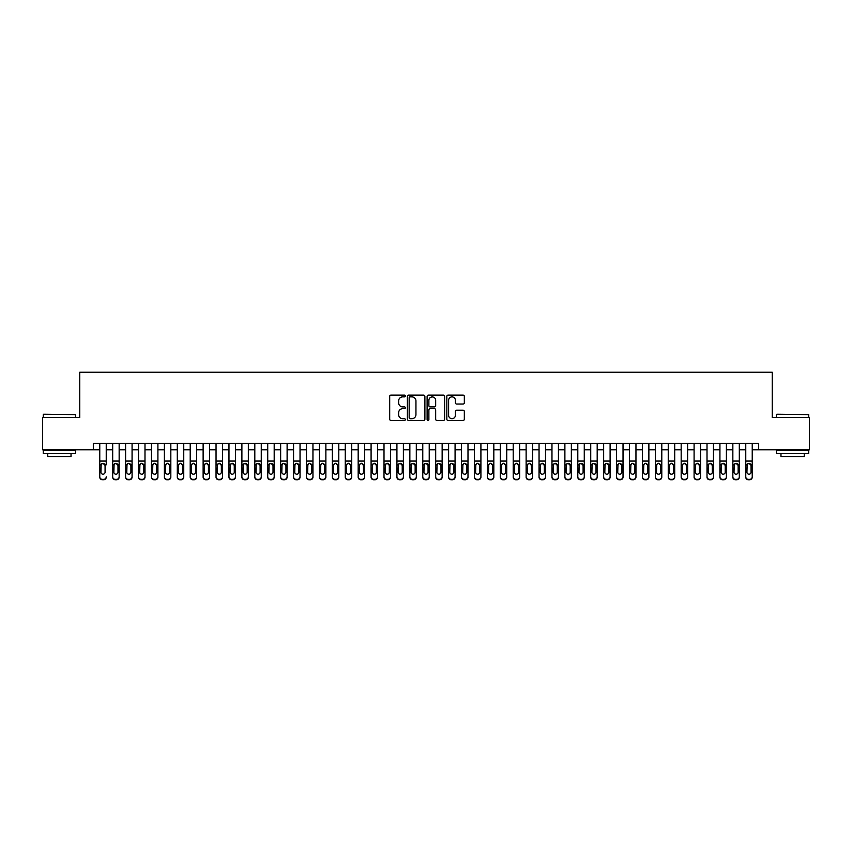 <?xml version="1.0" encoding="UTF-8"?>
<svg xmlns="http://www.w3.org/2000/svg" width="852" height="852" viewBox="0 0 852 852"><rect width="100%" height="100%" fill="white"/><g stroke="black" fill="none" stroke-linecap="round" stroke-linejoin="round"><path stroke-width="1.28" d="M405.328 395.988A0.884 0.884 0 0 0 404.444 395.104L390.962 395.104A1.267 1.267 0 0 0 389.694 396.372L389.694 419.195A1.267 1.267 0 0 0 390.962 420.462L404.444 420.462A0.884 0.884 0 0 0 405.328 419.578A0.884 0.884 0 0 0 404.444 418.694L402.698 418.694A4.058 4.058 0 0 1 398.64 414.626L398.64 412.73A4.058 4.058 0 0 1 402.698 408.672L404.444 408.672A0.884 0.884 0 0 0 405.328 407.778A0.884 0.884 0 0 0 404.444 406.894L402.698 406.894A4.058 4.058 0 0 1 398.64 402.836L398.64 400.93A4.058 4.058 0 0 1 402.698 396.872L404.444 396.872A0.884 0.884 0 0 0 405.328 395.988M463.062 404.04A1.267 1.267 0 0 0 464.329 402.772L464.329 396.372A1.267 1.267 0 0 0 463.062 395.104L448.099 395.104A1.267 1.267 0 0 0 446.831 396.372L446.831 419.195A1.267 1.267 0 0 0 448.099 420.462L463.062 420.462A1.267 1.267 0 0 0 464.329 419.195L464.329 411.463A1.267 1.267 0 0 0 463.062 410.195L456.661 410.195A1.267 1.267 0 0 0 455.394 411.463L455.394 415.297A3.397 3.397 0 0 1 451.997 418.694A3.397 3.397 0 0 1 448.61 415.297L448.61 400.27A3.397 3.397 0 0 1 451.997 396.872A3.397 3.397 0 0 1 455.394 400.27L455.394 402.772A1.267 1.267 0 0 0 456.661 404.04L463.062 404.04M93.315 449.771L42.6 449.771L42.6 417.469L79.747 417.469L79.747 372.249L772.253 372.249L772.253 417.469L809.4 417.469L809.4 449.771L758.685 449.771L758.685 443.317L93.315 443.317L93.315 449.771L99.769 449.771M424.892 396.372A1.267 1.267 0 0 0 423.625 395.104L408.662 395.104A1.267 1.267 0 0 0 407.394 396.372L407.394 419.195A1.267 1.267 0 0 0 408.662 420.462L423.625 420.462A1.267 1.267 0 0 0 424.892 419.195L424.892 396.372M428.375 395.104L443.338 395.104A1.267 1.267 0 0 1 444.606 396.372L444.606 419.195A1.267 1.267 0 0 1 443.338 420.462L436.938 420.462A1.267 1.267 0 0 1 435.67 419.195L435.67 409.94A1.267 1.267 0 0 0 434.403 408.672L430.153 408.672A1.267 1.267 0 0 0 428.886 409.94L428.886 419.578A0.884 0.884 0 0 1 428.002 420.462A0.884 0.884 0 0 1 427.108 419.578L427.108 396.372A1.267 1.267 0 0 1 428.375 395.104M106.234 449.771L112.688 449.771M119.152 449.771L125.606 449.771M132.071 449.771L138.535 449.771M144.989 449.771L151.454 449.771M157.908 449.771L164.372 449.771M170.826 449.771L177.291 449.771M183.755 449.771L190.209 449.771M196.674 449.771L203.127 449.771M209.592 449.771L216.046 449.771M222.51 449.771L228.975 449.771M235.429 449.771L241.893 449.771M248.347 449.771L254.812 449.771M261.266 449.771L267.73 449.771M274.195 449.771L280.649 449.771M287.113 449.771L293.567 449.771M300.032 449.771L306.486 449.771M312.95 449.771L319.415 449.771M325.869 449.771L332.333 449.771M338.787 449.771L345.252 449.771M351.706 449.771L358.17 449.771M364.635 449.771L371.089 449.771M377.553 449.771L384.007 449.771M390.472 449.771L396.925 449.771M403.39 449.771L409.855 449.771M416.308 449.771L422.773 449.771M429.227 449.771L435.692 449.771M442.145 449.771L448.61 449.771M455.075 449.771L461.528 449.771M467.993 449.771L474.447 449.771M480.911 449.771L487.365 449.771M493.83 449.771L500.294 449.771M506.748 449.771L513.213 449.771M519.667 449.771L526.131 449.771M532.585 449.771L539.05 449.771M545.514 449.771L551.968 449.771M558.433 449.771L564.887 449.771M571.351 449.771L577.805 449.771M584.27 449.771L590.734 449.771M597.188 449.771L603.653 449.771M610.107 449.771L616.571 449.771M623.025 449.771L629.49 449.771M635.954 449.771L642.408 449.771M648.873 449.771L655.326 449.771M661.791 449.771L668.245 449.771M674.709 449.771L681.174 449.771M687.628 449.771L694.092 449.771M700.546 449.771L707.011 449.771M713.465 449.771L719.929 449.771M726.394 449.771L732.848 449.771M739.312 449.771L745.766 449.771M752.231 449.771L758.685 449.771M410.057 396.872A0.884 0.884 0 0 0 409.162 397.767L409.162 417.799A0.884 0.884 0 0 0 410.057 418.694L411.889 418.694A4.058 4.058 0 0 0 415.946 414.626L415.946 400.93A4.058 4.058 0 0 0 411.889 396.872L410.057 396.872M435.67 400.333A3.397 3.397 0 0 0 432.273 396.936A3.397 3.397 0 0 0 428.886 400.333L428.886 405.627A1.267 1.267 0 0 0 430.153 406.894L434.403 406.894A1.267 1.267 0 0 0 435.67 405.627L435.67 400.333M99.769 443.317L99.769 476.779A2.588 2.567 -0 0 0 102.357 479.346L103.646 479.346A2.588 2.567 -0 0 0 106.234 476.779L106.234 477.184A2.588 2.567 180 0 1 103.646 479.751L103.646 479.346M106.234 464.809L106.234 443.317M105.073 472.168L105.073 465.362L105.073 472.168A2.066 2.055 180 0 1 102.996 474.213A2.066 2.055 180 0 0 105.073 472.168M100.93 472.572L100.93 472.168A2.066 2.055 180 0 0 102.996 474.213M101.921 463.584L100.93 465.203M104.082 463.584L102.996 463.286L105.073 465.362M102.357 479.346L103.646 479.751M102.357 479.751A2.588 2.567 180 0 1 99.769 477.184L99.769 476.779M99.769 464.404L101.164 464.404L100.93 472.168M101.164 464.404L102.996 463.286M43.633 414.242L75.551 414.626L43.633 414.242M59.395 453.647L43.25 453.647L43.25 450.42L75.551 450.42L75.551 453.647L59.395 453.647M71.025 453.647L71.025 456.619L47.765 456.619L47.765 453.647M776.843 414.242L808.75 414.626L776.843 414.242M792.605 453.647L776.449 453.647L776.449 450.42L808.75 450.42L808.75 453.647L792.605 453.647M804.235 453.647L804.235 456.619L780.975 456.619L780.975 453.647M112.688 464.809L112.688 476.779A2.588 2.567 0 0 0 115.276 479.346L116.564 479.346A2.588 2.567 0 0 0 119.152 476.779L119.152 477.184A2.588 2.567 180 0 1 116.564 479.751L116.564 479.346M117.991 472.168L117.991 465.362L117.991 472.168A2.066 2.055 180 0 1 115.925 474.213A2.066 2.055 180 0 0 117.991 472.168M113.849 472.572L113.849 472.168A2.066 2.055 180 0 0 115.925 474.213M114.839 463.584L113.849 465.203M117.001 463.584L115.925 463.286L117.991 465.362M125.606 464.809L125.606 476.779A2.588 2.567 0 0 0 128.194 479.346L129.483 479.346A2.588 2.567 0 0 0 132.071 476.779L132.071 477.184A2.588 2.567 180 0 1 129.483 479.751L129.483 479.346M130.91 472.168L130.91 465.362L130.91 472.168A2.066 2.055 180 0 1 128.844 474.213A2.066 2.055 180 0 0 130.91 472.168M126.778 472.572L126.778 472.168A2.066 2.055 180 0 0 128.844 474.213M127.757 463.584L126.778 465.203M129.919 463.584L128.844 463.286L130.91 465.362M138.535 464.809L138.535 476.779A2.588 2.567 0 0 0 141.112 479.346L142.412 479.346A2.588 2.567 0 0 0 144.989 476.779L144.989 477.184A2.588 2.567 180 0 1 142.412 479.751L142.412 479.346M143.828 472.168L143.828 465.362L143.828 472.168A2.066 2.055 180 0 1 141.762 474.213A2.066 2.055 180 0 0 143.828 472.168M139.696 472.572L139.696 472.168A2.066 2.055 180 0 0 141.762 474.213M140.686 463.584L139.696 465.203M142.838 463.584L141.762 463.286L143.828 465.362M151.454 464.809L151.454 476.779A2.588 2.567 0 0 0 154.031 479.346L155.33 479.346A2.588 2.567 0 0 0 157.908 476.779L157.908 477.184A2.588 2.567 180 0 1 155.33 479.751L155.33 479.346M156.747 472.168L156.747 465.362L156.747 472.168A2.066 2.055 180 0 1 154.681 474.213A2.066 2.055 180 0 0 156.747 472.168M152.614 472.572L152.614 472.168A2.066 2.055 180 0 0 154.681 474.213M153.605 463.584L152.614 465.203M155.756 463.584L154.681 463.286L156.747 465.362M119.152 443.317L119.152 477.184M112.688 443.317L112.688 477.184A2.588 2.567 180 0 0 115.276 479.751L116.564 479.751M112.688 464.404L114.083 464.404L113.849 472.168M114.083 464.404L115.925 463.286M132.071 443.317L132.071 477.184M125.606 443.317L125.606 477.184A2.588 2.567 180 0 0 128.194 479.751L129.483 479.751M125.606 464.404L127.001 464.404L126.778 472.168M127.001 464.404L128.844 463.286M144.989 443.317L144.989 477.184M138.535 443.317L138.535 477.184A2.588 2.567 180 0 0 141.112 479.751L142.412 479.751M138.535 464.404L139.92 464.404L139.696 472.168M139.92 464.404L141.762 463.286M157.908 443.317L157.908 477.184M151.454 443.317L151.454 477.184A2.588 2.567 180 0 0 154.031 479.751L155.33 479.751M151.454 464.404L152.838 464.404L152.614 472.168M152.838 464.404L154.681 463.286M164.372 464.809L164.372 476.779A2.588 2.567 0 0 0 166.949 479.346L168.249 479.346A2.588 2.567 0 0 0 170.826 476.779L170.826 477.184A2.588 2.567 180 0 1 168.249 479.751L168.249 479.346M169.665 472.168L169.665 465.362L169.665 472.168A2.066 2.055 180 0 1 167.599 474.213A2.066 2.055 180 0 0 169.665 472.168M165.533 472.572L165.533 472.168A2.066 2.055 180 0 0 167.599 474.213M166.523 463.584L165.533 465.203M168.675 463.584L167.599 463.286L169.665 465.362M170.826 443.317L170.826 477.184M164.372 443.317L164.372 477.184A2.588 2.567 180 0 0 166.949 479.751L168.249 479.751M164.372 464.404L165.767 464.404L165.533 472.168M165.767 464.404L167.599 463.286M177.291 464.809L177.291 476.779A2.588 2.567 0 0 0 179.879 479.346L181.167 479.346A2.588 2.567 0 0 0 183.755 476.779L183.755 477.184A2.588 2.567 180 0 1 181.167 479.751L181.167 479.346M182.584 472.168L182.584 465.362L182.584 472.168A2.066 2.055 180 0 1 180.517 474.213A2.066 2.055 180 0 0 182.584 472.168M178.451 472.572L178.451 472.168A2.066 2.055 180 0 0 180.517 474.213M179.442 463.584L178.451 465.203M181.604 463.584L180.517 463.286L182.584 465.362M183.755 443.317L183.755 477.184M177.291 443.317L177.291 477.184A2.588 2.567 180 0 0 179.879 479.751L181.167 479.751M177.291 464.404L178.686 464.404L178.451 472.168M178.686 464.404L180.517 463.286M190.209 464.809L190.209 476.779A2.588 2.567 0 0 0 192.797 479.346L194.086 479.346A2.588 2.567 0 0 0 196.674 476.779L196.674 477.184A2.588 2.567 180 0 1 194.086 479.751L194.086 479.346M195.513 472.168L195.513 465.362L195.513 472.168A2.066 2.055 180 0 1 193.436 474.213A2.066 2.055 180 0 0 195.513 472.168M191.37 472.572L191.37 472.168A2.066 2.055 180 0 0 193.436 474.213M192.36 463.584L191.37 465.203M194.522 463.584L193.436 463.286L195.513 465.362M196.674 443.317L196.674 477.184M190.209 443.317L190.209 477.184A2.588 2.567 180 0 0 192.797 479.751L194.086 479.751M190.209 464.404L191.604 464.404L191.37 472.168M191.604 464.404L193.436 463.286M203.127 464.809L203.127 476.779A2.588 2.567 0 0 0 205.715 479.346L207.004 479.346A2.588 2.567 0 0 0 209.592 476.779L209.592 477.184A2.588 2.567 180 0 1 207.004 479.751L207.004 479.346M208.431 472.168L208.431 465.362L208.431 472.168A2.066 2.055 180 0 1 206.365 474.213A2.066 2.055 180 0 0 208.431 472.168M204.288 472.572L204.288 472.168A2.066 2.055 180 0 0 206.365 474.213M205.279 463.584L204.288 465.203M207.441 463.584L206.365 463.286L208.431 465.362M209.592 443.317L209.592 477.184M203.127 443.317L203.127 477.184A2.588 2.567 180 0 0 205.715 479.751L207.004 479.751M203.127 464.404L204.523 464.404L204.288 472.168M204.523 464.404L206.365 463.286M216.046 464.809L216.046 476.779A2.588 2.567 0 0 0 218.634 479.346L219.922 479.346A2.588 2.567 0 0 0 222.51 476.779L222.51 477.184A2.588 2.567 180 0 1 219.922 479.751L219.922 479.346M221.35 472.168L221.35 465.362L221.35 472.168A2.066 2.055 180 0 1 219.284 474.213A2.066 2.055 180 0 0 221.35 472.168M217.217 472.572L217.217 472.168A2.066 2.055 180 0 0 219.284 474.213M218.197 463.584L217.217 465.203M220.359 463.584L219.284 463.286L221.35 465.362M222.51 443.317L222.51 477.184M216.046 443.317L216.046 477.184A2.588 2.567 180 0 0 218.634 479.751L219.922 479.751M216.046 464.404L217.441 464.404L217.217 472.168M217.441 464.404L219.284 463.286M228.975 464.809L228.975 476.779A2.588 2.567 0 0 0 231.552 479.346L232.852 479.346A2.588 2.567 0 0 0 235.429 476.779L235.429 477.184A2.588 2.567 180 0 1 232.852 479.751L232.852 479.346M234.268 472.168L234.268 465.362L234.268 472.168A2.066 2.055 180 0 1 232.202 474.213A2.066 2.055 180 0 0 234.268 472.168M230.136 472.572L230.136 472.168A2.066 2.055 180 0 0 232.202 474.213M231.126 463.584L230.136 465.203M233.278 463.584L232.202 463.286L234.268 465.362M235.429 443.317L235.429 477.184M228.975 443.317L228.975 477.184A2.588 2.567 180 0 0 231.552 479.751L232.852 479.751M228.975 464.404L230.359 464.404L230.136 472.168M230.359 464.404L232.202 463.286M241.893 464.809L241.893 476.779A2.588 2.567 0 0 0 244.471 479.346L245.77 479.346A2.588 2.567 0 0 0 248.347 476.779L248.347 477.184A2.588 2.567 180 0 1 245.77 479.751L245.77 479.346M247.186 472.168L247.186 465.362L247.186 472.168A2.066 2.055 180 0 1 245.12 474.213A2.066 2.055 180 0 0 247.186 472.168M243.054 472.572L243.054 472.168A2.066 2.055 180 0 0 245.12 474.213M244.045 463.584L243.054 465.203M246.196 463.584L245.12 463.286L247.186 465.362M248.347 443.317L248.347 477.184M241.893 443.317L241.893 477.184A2.588 2.567 180 0 0 244.471 479.751L245.77 479.751M241.893 464.404L243.278 464.404L243.054 472.168M243.278 464.404L245.12 463.286M254.812 464.809L254.812 476.779A2.588 2.567 0 0 0 257.389 479.346L258.688 479.346A2.588 2.567 0 0 0 261.266 476.779L261.266 477.184A2.588 2.567 180 0 1 258.688 479.751L258.688 479.346M260.105 472.168L260.105 465.362L260.105 472.168A2.066 2.055 180 0 1 258.039 474.213A2.066 2.055 180 0 0 260.105 472.168M255.973 472.572L255.973 472.168A2.066 2.055 180 0 0 258.039 474.213M256.963 463.584L255.973 465.203M259.115 463.584L258.039 463.286L260.105 465.362M261.266 443.317L261.266 477.184M254.812 443.317L254.812 477.184A2.588 2.567 180 0 0 257.389 479.751L258.688 479.751M254.812 464.404L256.207 464.404L255.973 472.168M256.207 464.404L258.039 463.286M267.73 464.809L267.73 476.779A2.588 2.567 0 0 0 270.318 479.346L271.607 479.346A2.588 2.567 0 0 0 274.195 476.779L274.195 477.184A2.588 2.567 180 0 1 271.607 479.751L271.607 479.346M273.023 472.168L273.023 465.362L273.023 472.168A2.066 2.055 180 0 1 270.957 474.213A2.066 2.055 180 0 0 273.023 472.168M268.891 472.572L268.891 472.168A2.066 2.055 180 0 0 270.957 474.213M269.882 463.584L268.891 465.203M272.044 463.584L270.957 463.286L273.023 465.362M274.195 443.317L274.195 477.184M267.73 443.317L267.73 477.184A2.588 2.567 180 0 0 270.318 479.751L271.607 479.751M267.73 464.404L269.125 464.404L268.891 472.168M269.125 464.404L270.957 463.286M280.649 464.809L280.649 476.779A2.588 2.567 0 0 0 283.237 479.346L284.525 479.346A2.588 2.567 0 0 0 287.113 476.779L287.113 477.184A2.588 2.567 180 0 1 284.525 479.751L284.525 479.346M285.952 472.168L285.952 465.362L285.952 472.168A2.066 2.055 180 0 1 283.876 474.213A2.066 2.055 180 0 0 285.952 472.168M281.81 472.572L281.81 472.168A2.066 2.055 180 0 0 283.876 474.213M282.8 463.584L281.81 465.203M284.962 463.584L283.876 463.286L285.952 465.362M287.113 443.317L287.113 477.184M280.649 443.317L280.649 477.184A2.588 2.567 180 0 0 283.237 479.751L284.525 479.751M280.649 464.404L282.044 464.404L281.81 472.168M282.044 464.404L283.876 463.286M293.567 464.809L293.567 476.779A2.588 2.567 0 0 0 296.155 479.346L297.444 479.346A2.588 2.567 0 0 0 300.032 476.779L300.032 477.184A2.588 2.567 180 0 1 297.444 479.751L297.444 479.346M298.871 472.168L298.871 465.362L298.871 472.168A2.066 2.055 180 0 1 296.805 474.213A2.066 2.055 180 0 0 298.871 472.168M294.728 472.572L294.728 472.168A2.066 2.055 180 0 0 296.805 474.213M295.719 463.584L294.728 465.203M297.88 463.584L296.805 463.286L298.871 465.362M300.032 443.317L300.032 477.184M293.567 443.317L293.567 477.184A2.588 2.567 180 0 0 296.155 479.751L297.444 479.751M293.567 464.404L294.962 464.404L294.728 472.168M294.962 464.404L296.805 463.286M306.486 464.809L306.486 476.779A2.588 2.567 0 0 0 309.074 479.346L310.362 479.346A2.588 2.567 0 0 0 312.95 476.779L312.95 477.184A2.588 2.567 180 0 1 310.362 479.751L310.362 479.346M311.789 472.168L311.789 465.362L311.789 472.168A2.066 2.055 180 0 1 309.723 474.213A2.066 2.055 180 0 0 311.789 472.168M307.657 472.572L307.657 472.168A2.066 2.055 180 0 0 309.723 474.213M308.637 463.584L307.657 465.203M310.799 463.584L309.723 463.286L311.789 465.362M312.95 443.317L312.95 477.184M306.486 443.317L306.486 477.184A2.588 2.567 180 0 0 309.074 479.751L310.362 479.751M306.486 464.404L307.881 464.404L307.657 472.168M307.881 464.404L309.723 463.286M319.415 464.809L319.415 476.779A2.588 2.567 0 0 0 321.992 479.346L323.291 479.346A2.588 2.567 0 0 0 325.869 476.779L325.869 477.184A2.588 2.567 180 0 1 323.291 479.751L323.291 479.346M324.708 472.168L324.708 465.362L324.708 472.168A2.066 2.055 180 0 1 322.642 474.213A2.066 2.055 180 0 0 324.708 472.168M320.576 472.572L320.576 472.168A2.066 2.055 180 0 0 322.642 474.213M321.566 463.584L320.576 465.203M323.717 463.584L322.642 463.286L324.708 465.362M325.869 443.317L325.869 477.184M319.415 443.317L319.415 477.184A2.588 2.567 180 0 0 321.992 479.751L323.291 479.751M319.415 464.404L320.799 464.404L320.576 472.168M320.799 464.404L322.642 463.286M332.333 464.809L332.333 476.779A2.588 2.567 0 0 0 334.911 479.346L336.21 479.346A2.588 2.567 0 0 0 338.787 476.779L338.787 477.184A2.588 2.567 180 0 1 336.21 479.751L336.21 479.346M337.626 472.168L337.626 465.362L337.626 472.168A2.066 2.055 180 0 1 335.56 474.213A2.066 2.055 180 0 0 337.626 472.168M333.494 472.572L333.494 472.168A2.066 2.055 180 0 0 335.56 474.213M334.485 463.584L333.494 465.203M336.636 463.584L335.56 463.286L337.626 465.362M338.787 443.317L338.787 477.184M332.333 443.317L332.333 477.184A2.588 2.567 180 0 0 334.911 479.751L336.21 479.751M332.333 464.404L333.718 464.404L333.494 472.168M333.718 464.404L335.56 463.286M345.252 464.809L345.252 476.779A2.588 2.567 0 0 0 347.829 479.346L349.128 479.346A2.588 2.567 0 0 0 351.706 476.779L351.706 477.184A2.588 2.567 180 0 1 349.128 479.751L349.128 479.346M350.545 472.168L350.545 465.362L350.545 472.168A2.066 2.055 180 0 1 348.479 474.213A2.066 2.055 180 0 0 350.545 472.168M346.413 472.572L346.413 472.168A2.066 2.055 180 0 0 348.479 474.213M347.403 463.584L346.413 465.203M349.554 463.584L348.479 463.286L350.545 465.362M351.706 443.317L351.706 477.184M345.252 443.317L345.252 477.184A2.588 2.567 180 0 0 347.829 479.751L349.128 479.751M345.252 464.404L346.647 464.404L346.413 472.168M346.647 464.404L348.479 463.286M358.17 464.809L358.17 476.779A2.588 2.567 0 0 0 360.758 479.346L362.047 479.346A2.588 2.567 0 0 0 364.635 476.779L364.635 477.184A2.588 2.567 180 0 1 362.047 479.751L362.047 479.346M363.463 472.168L363.463 465.362L363.463 472.168A2.066 2.055 180 0 1 361.397 474.213A2.066 2.055 180 0 0 363.463 472.168M359.331 472.572L359.331 472.168A2.066 2.055 180 0 0 361.397 474.213M360.321 463.584L359.331 465.203M362.483 463.584L361.397 463.286L363.463 465.362M364.635 443.317L364.635 477.184M358.17 443.317L358.17 477.184A2.588 2.567 180 0 0 360.758 479.751L362.047 479.751M358.17 464.404L359.565 464.404L359.331 472.168M359.565 464.404L361.397 463.286M371.089 464.809L371.089 476.779A2.588 2.567 0 0 0 373.677 479.346L374.965 479.346A2.588 2.567 0 0 0 377.553 476.779L377.553 477.184A2.588 2.567 180 0 1 374.965 479.751L374.965 479.346M376.392 472.168L376.392 465.362L376.392 472.168A2.066 2.055 180 0 1 374.316 474.213A2.066 2.055 180 0 0 376.392 472.168M372.249 472.572L372.249 472.168A2.066 2.055 180 0 0 374.316 474.213M373.24 463.584L372.249 465.203M375.402 463.584L374.316 463.286L376.392 465.362M377.553 443.317L377.553 477.184M371.089 443.317L371.089 477.184A2.588 2.567 180 0 0 373.677 479.751L374.965 479.751M371.089 464.404L372.484 464.404L372.249 472.168M372.484 464.404L374.316 463.286M384.007 464.809L384.007 476.779A2.588 2.567 0 0 0 386.595 479.346L387.884 479.346A2.588 2.567 0 0 0 390.472 476.779L390.472 477.184A2.588 2.567 180 0 1 387.884 479.751L387.884 479.346M389.311 472.168L389.311 465.362L389.311 472.168A2.066 2.055 180 0 1 387.245 474.213A2.066 2.055 180 0 0 389.311 472.168M385.168 472.572L385.168 472.168A2.066 2.055 180 0 0 387.245 474.213M386.158 463.584L385.168 465.203M388.32 463.584L387.245 463.286L389.311 465.362M390.472 443.317L390.472 477.184M384.007 443.317L384.007 477.184A2.588 2.567 180 0 0 386.595 479.751L387.884 479.751M384.007 464.404L385.402 464.404L385.168 472.168M385.402 464.404L387.245 463.286M396.925 464.809L396.925 476.779A2.588 2.567 0 0 0 399.513 479.346L400.802 479.346A2.588 2.567 0 0 0 403.39 476.779L403.39 477.184A2.588 2.567 180 0 1 400.802 479.751L400.802 479.346M402.229 472.168L402.229 465.362L402.229 472.168A2.066 2.055 180 0 1 400.163 474.213A2.066 2.055 180 0 0 402.229 472.168M398.097 472.572L398.097 472.168A2.066 2.055 180 0 0 400.163 474.213M399.077 463.584L398.097 465.203M401.239 463.584L400.163 463.286L402.229 465.362M403.39 443.317L403.39 477.184M396.925 443.317L396.925 477.184A2.588 2.567 180 0 0 399.513 479.751L400.802 479.751M396.925 464.404L398.321 464.404L398.097 472.168M398.321 464.404L400.163 463.286M409.855 464.809L409.855 476.779A2.588 2.567 0 0 0 412.432 479.346L413.731 479.346A2.588 2.567 0 0 0 416.308 476.779L416.308 477.184A2.588 2.567 180 0 1 413.731 479.751L413.731 479.346M415.148 472.168L415.148 465.362L415.148 472.168A2.066 2.055 180 0 1 413.082 474.213A2.066 2.055 180 0 0 415.148 472.168M411.015 472.572L411.015 472.168A2.066 2.055 180 0 0 413.082 474.213M412.006 463.584L411.015 465.203M414.157 463.584L413.082 463.286L415.148 465.362M416.308 443.317L416.308 477.184M409.855 443.317L409.855 477.184A2.588 2.567 180 0 0 412.432 479.751L413.731 479.751M409.855 464.404L411.239 464.404L411.015 472.168M411.239 464.404L413.082 463.286M422.773 464.809L422.773 476.779A2.588 2.567 0 0 0 425.35 479.346L426.65 479.346A2.588 2.567 0 0 0 429.227 476.779L429.227 477.184A2.588 2.567 180 0 1 426.65 479.751L426.65 479.346M428.066 472.168L428.066 465.362L428.066 472.168A2.066 2.055 180 0 1 426 474.213A2.066 2.055 180 0 0 428.066 472.168M423.934 472.572L423.934 472.168A2.066 2.055 180 0 0 426 474.213M424.924 463.584L423.934 465.203M427.076 463.584L426 463.286L428.066 465.362M435.692 464.809L435.692 476.779A2.588 2.567 0 0 0 438.269 479.346L439.568 479.346A2.588 2.567 0 0 0 442.145 476.779L442.145 477.184A2.588 2.567 180 0 1 439.568 479.751L439.568 479.346M440.985 472.168L440.985 465.362L440.985 472.168A2.066 2.055 180 0 1 438.918 474.213A2.066 2.055 180 0 0 440.985 472.168M436.852 472.572L436.852 472.168A2.066 2.055 180 0 0 438.918 474.213M437.843 463.584L436.852 465.203M439.994 463.584L438.918 463.286L440.985 465.362M448.61 464.809L448.61 476.779A2.588 2.567 0 0 0 451.198 479.346L452.487 479.346A2.588 2.567 0 0 0 455.075 476.779L455.075 477.184A2.588 2.567 180 0 1 452.487 479.751L452.487 479.346M453.903 472.168L453.903 465.362L453.903 472.168A2.066 2.055 180 0 1 451.837 474.213A2.066 2.055 180 0 0 453.903 472.168M449.771 472.572L449.771 472.168A2.066 2.055 180 0 0 451.837 474.213M450.761 463.584L449.771 465.203M452.923 463.584L451.837 463.286L453.903 465.362M429.227 443.317L429.227 477.184M422.773 443.317L422.773 477.184A2.588 2.567 180 0 0 425.35 479.751L426.65 479.751M422.773 464.404L424.158 464.404L423.934 472.168M424.158 464.404L426 463.286M442.145 443.317L442.145 477.184M435.692 443.317L435.692 477.184A2.588 2.567 180 0 0 438.269 479.751L439.568 479.751M435.692 464.404L437.087 464.404L436.852 472.168M437.087 464.404L438.918 463.286M455.075 443.317L455.075 477.184M448.61 443.317L448.61 477.184A2.588 2.567 180 0 0 451.198 479.751L452.487 479.751M448.61 464.404L450.005 464.404L449.771 472.168M450.005 464.404L451.837 463.286M461.528 464.809L461.528 476.779A2.588 2.567 0 0 0 464.116 479.346L465.405 479.346A2.588 2.567 0 0 0 467.993 476.779L467.993 477.184A2.588 2.567 180 0 1 465.405 479.751L465.405 479.346M466.832 472.168L466.832 465.362L466.832 472.168A2.066 2.055 180 0 1 464.755 474.213A2.066 2.055 180 0 0 466.832 472.168M462.689 472.572L462.689 472.168A2.066 2.055 180 0 0 464.755 474.213M463.68 463.584L462.689 465.203M465.842 463.584L464.755 463.286L466.832 465.362M467.993 443.317L467.993 477.184M461.528 443.317L461.528 477.184A2.588 2.567 180 0 0 464.116 479.751L465.405 479.751M461.528 464.404L462.924 464.404L462.689 472.168M462.924 464.404L464.755 463.286M474.447 464.809L474.447 476.779A2.588 2.567 0 0 0 477.035 479.346L478.323 479.346A2.588 2.567 0 0 0 480.911 476.779L480.911 477.184A2.588 2.567 180 0 1 478.323 479.751L478.323 479.346M479.751 472.168L479.751 465.362L479.751 472.168A2.066 2.055 180 0 1 477.684 474.213A2.066 2.055 180 0 0 479.751 472.168M475.608 472.572L475.608 472.168A2.066 2.055 180 0 0 477.684 474.213M476.598 463.584L475.608 465.203M478.76 463.584L477.684 463.286L479.751 465.362M480.911 443.317L480.911 477.184M474.447 443.317L474.447 477.184A2.588 2.567 180 0 0 477.035 479.751L478.323 479.751M474.447 464.404L475.842 464.404L475.608 472.168M475.842 464.404L477.684 463.286M487.365 464.809L487.365 476.779A2.588 2.567 0 0 0 489.953 479.346L491.242 479.346A2.588 2.567 0 0 0 493.83 476.779L493.83 477.184A2.588 2.567 180 0 1 491.242 479.751L491.242 479.346M492.669 472.168L492.669 465.362L492.669 472.168A2.066 2.055 180 0 1 490.603 474.213A2.066 2.055 180 0 0 492.669 472.168M488.537 472.572L488.537 472.168A2.066 2.055 180 0 0 490.603 474.213M489.517 463.584L488.537 465.203M491.679 463.584L490.603 463.286L492.669 465.362M493.83 443.317L493.83 477.184M487.365 443.317L487.365 477.184A2.588 2.567 180 0 0 489.953 479.751L491.242 479.751M487.365 464.404L488.76 464.404L488.537 472.168M488.76 464.404L490.603 463.286M500.294 464.809L500.294 476.779A2.588 2.567 0 0 0 502.872 479.346L504.171 479.346A2.588 2.567 0 0 0 506.748 476.779L506.748 477.184A2.588 2.567 180 0 1 504.171 479.751L504.171 479.346M505.587 472.168L505.587 465.362L505.587 472.168A2.066 2.055 180 0 1 503.521 474.213A2.066 2.055 180 0 0 505.587 472.168M501.455 472.572L501.455 472.168A2.066 2.055 180 0 0 503.521 474.213M502.446 463.584L501.455 465.203M504.597 463.584L503.521 463.286L505.587 465.362M506.748 443.317L506.748 477.184M500.294 443.317L500.294 477.184A2.588 2.567 180 0 0 502.872 479.751L504.171 479.751M500.294 464.404L501.679 464.404L501.455 472.168M501.679 464.404L503.521 463.286M513.213 464.809L513.213 476.779A2.588 2.567 0 0 0 515.79 479.346L517.089 479.346A2.588 2.567 0 0 0 519.667 476.779L519.667 477.184A2.588 2.567 180 0 1 517.089 479.751L517.089 479.346M518.506 472.168L518.506 465.362L518.506 472.168A2.066 2.055 180 0 1 516.44 474.213A2.066 2.055 180 0 0 518.506 472.168M514.374 472.572L514.374 472.168A2.066 2.055 180 0 0 516.44 474.213M515.364 463.584L514.374 465.203M517.515 463.584L516.44 463.286L518.506 465.362M519.667 443.317L519.667 477.184M513.213 443.317L513.213 477.184A2.588 2.567 180 0 0 515.79 479.751L517.089 479.751M513.213 464.404L514.597 464.404L514.374 472.168M514.597 464.404L516.44 463.286M526.131 464.809L526.131 476.779A2.588 2.567 0 0 0 528.709 479.346L530.008 479.346A2.588 2.567 0 0 0 532.585 476.779L532.585 477.184A2.588 2.567 180 0 1 530.008 479.751L530.008 479.346M531.424 472.168L531.424 465.362L531.424 472.168A2.066 2.055 180 0 1 529.358 474.213A2.066 2.055 180 0 0 531.424 472.168M527.292 472.572L527.292 472.168A2.066 2.055 180 0 0 529.358 474.213M528.283 463.584L527.292 465.203M530.434 463.584L529.358 463.286L531.424 465.362M532.585 443.317L532.585 477.184M526.131 443.317L526.131 477.184A2.588 2.567 180 0 0 528.709 479.751L530.008 479.751M526.131 464.404L527.526 464.404L527.292 472.168M527.526 464.404L529.358 463.286M539.05 464.809L539.05 476.779A2.588 2.567 0 0 0 541.638 479.346L542.926 479.346A2.588 2.567 0 0 0 545.514 476.779L545.514 477.184A2.588 2.567 180 0 1 542.926 479.751L542.926 479.346M544.343 472.168L544.343 465.362L544.343 472.168A2.066 2.055 180 0 1 542.277 474.213A2.066 2.055 180 0 0 544.343 472.168M540.211 472.572L540.211 472.168A2.066 2.055 180 0 0 542.277 474.213M541.201 463.584L540.211 465.203M543.363 463.584L542.277 463.286L544.343 465.362M545.514 443.317L545.514 477.184M539.05 443.317L539.05 477.184A2.588 2.567 180 0 0 541.638 479.751L542.926 479.751M539.05 464.404L540.445 464.404L540.211 472.168M540.445 464.404L542.277 463.286M551.968 464.809L551.968 476.779A2.588 2.567 0 0 0 554.556 479.346L555.845 479.346A2.588 2.567 0 0 0 558.433 476.779L558.433 477.184A2.588 2.567 180 0 1 555.845 479.751L555.845 479.346M557.272 472.168L557.272 465.362L557.272 472.168A2.066 2.055 180 0 1 555.195 474.213A2.066 2.055 180 0 0 557.272 472.168M553.129 472.572L553.129 472.168A2.066 2.055 180 0 0 555.195 474.213M554.119 463.584L553.129 465.203M556.281 463.584L555.195 463.286L557.272 465.362M558.433 443.317L558.433 477.184M551.968 443.317L551.968 477.184A2.588 2.567 180 0 0 554.556 479.751L555.845 479.751M551.968 464.404L553.363 464.404L553.129 472.168M553.363 464.404L555.195 463.286M564.887 464.809L564.887 476.779A2.588 2.567 0 0 0 567.475 479.346L568.763 479.346A2.588 2.567 0 0 0 571.351 476.779L571.351 477.184A2.588 2.567 180 0 1 568.763 479.751L568.763 479.346M570.19 472.168L570.19 465.362L570.19 472.168A2.066 2.055 180 0 1 568.124 474.213A2.066 2.055 180 0 0 570.19 472.168M566.048 472.572L566.048 472.168A2.066 2.055 180 0 0 568.124 474.213M567.038 463.584L566.048 465.203M569.2 463.584L568.124 463.286L570.19 465.362M571.351 443.317L571.351 477.184M564.887 443.317L564.887 477.184A2.588 2.567 180 0 0 567.475 479.751L568.763 479.751M564.887 464.404L566.282 464.404L566.048 472.168M566.282 464.404L568.124 463.286M577.805 464.809L577.805 476.779A2.588 2.567 0 0 0 580.393 479.346L581.682 479.346A2.588 2.567 0 0 0 584.27 476.779L584.27 477.184A2.588 2.567 180 0 1 581.682 479.751L581.682 479.346M583.109 472.168L583.109 465.362L583.109 472.168A2.066 2.055 180 0 1 581.043 474.213A2.066 2.055 180 0 0 583.109 472.168M578.977 472.572L578.977 472.168A2.066 2.055 180 0 0 581.043 474.213M579.956 463.584L578.977 465.203M582.118 463.584L581.043 463.286L583.109 465.362M584.27 443.317L584.27 477.184M577.805 443.317L577.805 477.184A2.588 2.567 180 0 0 580.393 479.751L581.682 479.751M577.805 464.404L579.2 464.404L578.977 472.168M579.2 464.404L581.043 463.286M590.734 464.809L590.734 476.779A2.588 2.567 0 0 0 593.312 479.346L594.611 479.346A2.588 2.567 0 0 0 597.188 476.779L597.188 477.184A2.588 2.567 180 0 1 594.611 479.751L594.611 479.346M596.027 472.168L596.027 465.362L596.027 472.168A2.066 2.055 180 0 1 593.961 474.213A2.066 2.055 180 0 0 596.027 472.168M591.895 472.572L591.895 472.168A2.066 2.055 180 0 0 593.961 474.213M592.885 463.584L591.895 465.203M595.037 463.584L593.961 463.286L596.027 465.362M597.188 443.317L597.188 477.184M590.734 443.317L590.734 477.184A2.588 2.567 180 0 0 593.312 479.751L594.611 479.751M590.734 464.404L592.119 464.404L591.895 472.168M592.119 464.404L593.961 463.286M603.653 464.809L603.653 476.779A2.588 2.567 0 0 0 606.23 479.346L607.529 479.346A2.588 2.567 0 0 0 610.107 476.779L610.107 477.184A2.588 2.567 180 0 1 607.529 479.751L607.529 479.346M608.946 472.168L608.946 465.362L608.946 472.168A2.066 2.055 180 0 1 606.88 474.213A2.066 2.055 180 0 0 608.946 472.168M604.813 472.572L604.813 472.168A2.066 2.055 180 0 0 606.88 474.213M605.804 463.584L604.813 465.203M607.955 463.584L606.88 463.286L608.946 465.362M610.107 443.317L610.107 477.184M603.653 443.317L603.653 477.184A2.588 2.567 180 0 0 606.23 479.751L607.529 479.751M603.653 464.404L605.037 464.404L604.813 472.168M605.037 464.404L606.88 463.286M616.571 464.809L616.571 476.779A2.588 2.567 0 0 0 619.148 479.346L620.448 479.346A2.588 2.567 0 0 0 623.025 476.779L623.025 477.184A2.588 2.567 180 0 1 620.448 479.751L620.448 479.346M621.864 472.168L621.864 465.362L621.864 472.168A2.066 2.055 180 0 1 619.798 474.213A2.066 2.055 180 0 0 621.864 472.168M617.732 472.572L617.732 472.168A2.066 2.055 180 0 0 619.798 474.213M618.722 463.584L617.732 465.203M620.874 463.584L619.798 463.286L621.864 465.362M623.025 443.317L623.025 477.184M616.571 443.317L616.571 477.184A2.588 2.567 180 0 0 619.148 479.751L620.448 479.751M616.571 464.404L617.966 464.404L617.732 472.168M617.966 464.404L619.798 463.286M629.49 464.809L629.49 476.779A2.588 2.567 0 0 0 632.077 479.346L633.366 479.346A2.588 2.567 0 0 0 635.954 476.779L635.954 477.184A2.588 2.567 180 0 1 633.366 479.751L633.366 479.346M634.783 472.168L634.783 465.362L634.783 472.168A2.066 2.055 180 0 1 632.716 474.213A2.066 2.055 180 0 0 634.783 472.168M630.65 472.572L630.65 472.168A2.066 2.055 180 0 0 632.716 474.213M631.641 463.584L630.65 465.203M633.803 463.584L632.716 463.286L634.783 465.362M635.954 443.317L635.954 477.184M629.49 443.317L629.49 477.184A2.588 2.567 180 0 0 632.077 479.751L633.366 479.751M629.49 464.404L630.885 464.404L630.65 472.168M630.885 464.404L632.716 463.286M642.408 464.809L642.408 476.779A2.588 2.567 0 0 0 644.996 479.346L646.285 479.346A2.588 2.567 0 0 0 648.873 476.779L648.873 477.184A2.588 2.567 180 0 1 646.285 479.751L646.285 479.346M647.712 472.168L647.712 465.362L647.712 472.168A2.066 2.055 180 0 1 645.635 474.213A2.066 2.055 180 0 0 647.712 472.168M643.569 472.572L643.569 472.168A2.066 2.055 180 0 0 645.635 474.213M644.559 463.584L643.569 465.203M646.721 463.584L645.635 463.286L647.712 465.362M648.873 443.317L648.873 477.184M642.408 443.317L642.408 477.184A2.588 2.567 180 0 0 644.996 479.751L646.285 479.751M642.408 464.404L643.803 464.404L643.569 472.168M643.803 464.404L645.635 463.286M655.326 464.809L655.326 476.779A2.588 2.567 0 0 0 657.914 479.346L659.203 479.346A2.588 2.567 0 0 0 661.791 476.779L661.791 477.184A2.588 2.567 180 0 1 659.203 479.751L659.203 479.346M660.63 472.168L660.63 465.362L660.63 472.168A2.066 2.055 180 0 1 658.564 474.213A2.066 2.055 180 0 0 660.63 472.168M656.487 472.572L656.487 472.168A2.066 2.055 180 0 0 658.564 474.213M657.478 463.584L656.487 465.203M659.64 463.584L658.564 463.286L660.63 465.362M661.791 443.317L661.791 477.184M655.326 443.317L655.326 477.184A2.588 2.567 180 0 0 657.914 479.751L659.203 479.751M655.326 464.404L656.722 464.404L656.487 472.168M656.722 464.404L658.564 463.286M668.245 464.809L668.245 476.779A2.588 2.567 0 0 0 670.833 479.346L672.121 479.346A2.588 2.567 0 0 0 674.709 476.779L674.709 477.184A2.588 2.567 180 0 1 672.121 479.751L672.121 479.346M673.549 472.168L673.549 465.362L673.549 472.168A2.066 2.055 180 0 1 671.482 474.213A2.066 2.055 180 0 0 673.549 472.168M669.416 472.572L669.416 472.168A2.066 2.055 180 0 0 671.482 474.213M670.396 463.584L669.416 465.203M672.558 463.584L671.482 463.286L673.549 465.362M674.709 443.317L674.709 477.184M668.245 443.317L668.245 477.184A2.588 2.567 180 0 0 670.833 479.751L672.121 479.751M668.245 464.404L669.64 464.404L669.416 472.168M669.64 464.404L671.482 463.286M681.174 464.809L681.174 476.779A2.588 2.567 0 0 0 683.751 479.346L685.051 479.346A2.588 2.567 0 0 0 687.628 476.779L687.628 477.184A2.588 2.567 180 0 1 685.051 479.751L685.051 479.346M686.467 472.168L686.467 465.362L686.467 472.168A2.066 2.055 180 0 1 684.401 474.213A2.066 2.055 180 0 0 686.467 472.168M682.335 472.572L682.335 472.168A2.066 2.055 180 0 0 684.401 474.213M683.325 463.584L682.335 465.203M685.477 463.584L684.401 463.286L686.467 465.362M687.628 443.317L687.628 477.184M681.174 443.317L681.174 477.184A2.588 2.567 180 0 0 683.751 479.751L685.051 479.751M681.174 464.404L682.558 464.404L682.335 472.168M682.558 464.404L684.401 463.286M694.092 464.809L694.092 476.779A2.588 2.567 0 0 0 696.67 479.346L697.969 479.346A2.588 2.567 0 0 0 700.546 476.779L700.546 477.184A2.588 2.567 180 0 1 697.969 479.751L697.969 479.346M699.385 472.168L699.385 465.362L699.385 472.168A2.066 2.055 180 0 1 697.319 474.213A2.066 2.055 180 0 0 699.385 472.168M695.253 472.572L695.253 472.168A2.066 2.055 180 0 0 697.319 474.213M696.244 463.584L695.253 465.203M698.395 463.584L697.319 463.286L699.385 465.362M700.546 443.317L700.546 477.184M694.092 443.317L694.092 477.184A2.588 2.567 180 0 0 696.67 479.751L697.969 479.751M694.092 464.404L695.477 464.404L695.253 472.168M695.477 464.404L697.319 463.286M707.011 464.809L707.011 476.779A2.588 2.567 0 0 0 709.588 479.346L710.887 479.346A2.588 2.567 0 0 0 713.465 476.779L713.465 477.184A2.588 2.567 180 0 1 710.887 479.751L710.887 479.346M712.304 472.168L712.304 465.362L712.304 472.168A2.066 2.055 180 0 1 710.238 474.213A2.066 2.055 180 0 0 712.304 472.168M708.172 472.572L708.172 472.168A2.066 2.055 180 0 0 710.238 474.213M709.162 463.584L708.172 465.203M711.313 463.584L710.238 463.286L712.304 465.362M713.465 443.317L713.465 477.184M707.011 443.317L707.011 477.184A2.588 2.567 180 0 0 709.588 479.751L710.887 479.751M707.011 464.404L708.406 464.404L708.172 472.168M708.406 464.404L710.238 463.286M719.929 464.809L719.929 476.779A2.588 2.567 0 0 0 722.517 479.346L723.806 479.346A2.588 2.567 0 0 0 726.394 476.779L726.394 477.184A2.588 2.567 180 0 1 723.806 479.751L723.806 479.346M725.222 472.168L725.222 465.362L725.222 472.168A2.066 2.055 180 0 1 723.156 474.213A2.066 2.055 180 0 0 725.222 472.168M721.09 472.572L721.09 472.168A2.066 2.055 180 0 0 723.156 474.213M722.081 463.584L721.09 465.203M724.243 463.584L723.156 463.286L725.222 465.362M726.394 443.317L726.394 477.184M719.929 443.317L719.929 477.184A2.588 2.567 180 0 0 722.517 479.751L723.806 479.751M719.929 464.404L721.324 464.404L721.09 472.168M721.324 464.404L723.156 463.286M732.848 464.809L732.848 476.779A2.588 2.567 0 0 0 735.436 479.346L736.724 479.346A2.588 2.567 0 0 0 739.312 476.779L739.312 477.184A2.588 2.567 180 0 1 736.724 479.751L736.724 479.346M738.151 472.168L738.151 465.362L738.151 472.168A2.066 2.055 180 0 1 736.075 474.213A2.066 2.055 180 0 0 738.151 472.168M734.009 472.572L734.009 472.168A2.066 2.055 180 0 0 736.075 474.213M734.999 463.584L734.009 465.203M737.161 463.584L736.075 463.286L738.151 465.362M739.312 443.317L739.312 477.184M732.848 443.317L732.848 477.184A2.588 2.567 180 0 0 735.436 479.751L736.724 479.751M732.848 464.404L734.243 464.404L734.009 472.168M734.243 464.404L736.075 463.286M745.766 464.809L745.766 476.779A2.588 2.567 0 0 0 748.354 479.346L749.643 479.346A2.588 2.567 0 0 0 752.231 476.779L752.231 477.184A2.588 2.567 180 0 1 749.643 479.751L749.643 479.346M751.07 472.168L751.07 465.362L751.07 472.168A2.066 2.055 180 0 1 749.004 474.213A2.066 2.055 180 0 0 751.07 472.168M746.927 472.572L746.927 472.168A2.066 2.055 180 0 0 749.004 474.213M747.918 463.584L746.927 465.203M750.079 463.584L749.004 463.286L751.07 465.362M752.231 443.317L752.231 477.184M745.766 443.317L745.766 477.184A2.588 2.567 180 0 0 748.354 479.751L749.643 479.751M745.766 464.404L747.161 464.404L746.927 472.168M747.161 464.404L749.004 463.286M104.839 464.404L106.234 464.404M99.769 461.07L106.234 461.07M99.769 443.402L106.234 443.402M117.757 464.404L119.152 464.404M112.688 461.07L119.152 461.07M112.688 443.402L119.152 443.402M130.675 464.404L132.071 464.404M125.606 461.07L132.071 461.07M125.606 443.402L132.071 443.402M143.594 464.404L144.989 464.404M138.535 461.07L144.989 461.07M138.535 443.402L144.989 443.402M156.523 464.404L157.908 464.404M151.454 461.07L157.908 461.07M151.454 443.402L157.908 443.402M169.441 464.404L170.826 464.404M164.372 461.07L170.826 461.07M164.372 443.402L170.826 443.402M182.36 464.404L183.755 464.404M177.291 461.07L183.755 461.07M177.291 443.402L183.755 443.402M195.278 464.404L196.674 464.404M190.209 461.07L196.674 461.07M190.209 443.402L196.674 443.402M208.197 464.404L209.592 464.404M203.127 461.07L209.592 461.07M203.127 443.402L209.592 443.402M221.115 464.404L222.51 464.404M216.046 461.07L222.51 461.07M216.046 443.402L222.51 443.402M234.034 464.404L235.429 464.404M228.975 461.07L235.429 461.07M228.975 443.402L235.429 443.402M246.963 464.404L248.347 464.404M241.893 461.07L248.347 461.07M241.893 443.402L248.347 443.402M259.881 464.404L261.266 464.404M254.812 461.07L261.266 461.07M254.812 443.402L261.266 443.402M272.8 464.404L274.195 464.404M267.73 461.07L274.195 461.07M267.73 443.402L274.195 443.402M285.718 464.404L287.113 464.404M280.649 461.07L287.113 461.07M280.649 443.402L287.113 443.402M298.637 464.404L300.032 464.404M293.567 461.07L300.032 461.07M293.567 443.402L300.032 443.402M311.555 464.404L312.95 464.404M306.486 461.07L312.95 461.07M306.486 443.402L312.95 443.402M324.474 464.404L325.869 464.404M319.415 461.07L325.869 461.07M319.415 443.402L325.869 443.402M337.403 464.404L338.787 464.404M332.333 461.07L338.787 461.07M332.333 443.402L338.787 443.402M350.321 464.404L351.706 464.404M345.252 461.07L351.706 461.07M345.252 443.402L351.706 443.402M363.24 464.404L364.635 464.404M358.17 461.07L364.635 461.07M358.17 443.402L364.635 443.402M376.158 464.404L377.553 464.404M371.089 461.07L377.553 461.07M371.089 443.402L377.553 443.402M389.076 464.404L390.472 464.404M384.007 461.07L390.472 461.07M384.007 443.402L390.472 443.402M401.995 464.404L403.39 464.404M396.925 461.07L403.39 461.07M396.925 443.402L403.39 443.402M414.913 464.404L416.308 464.404M409.855 461.07L416.308 461.07M409.855 443.402L416.308 443.402M427.842 464.404L429.227 464.404M422.773 461.07L429.227 461.07M422.773 443.402L429.227 443.402M440.761 464.404L442.145 464.404M435.692 461.07L442.145 461.07M435.692 443.402L442.145 443.402M453.679 464.404L455.075 464.404M448.61 461.07L455.075 461.07M448.61 443.402L455.075 443.402M466.598 464.404L467.993 464.404M461.528 461.07L467.993 461.07M461.528 443.402L467.993 443.402M479.516 464.404L480.911 464.404M474.447 461.07L480.911 461.07M474.447 443.402L480.911 443.402M492.435 464.404L493.83 464.404M487.365 461.07L493.83 461.07M487.365 443.402L493.83 443.402M505.353 464.404L506.748 464.404M500.294 461.07L506.748 461.07M500.294 443.402L506.748 443.402M518.282 464.404L519.667 464.404M513.213 461.07L519.667 461.07M513.213 443.402L519.667 443.402M531.201 464.404L532.585 464.404M526.131 461.07L532.585 461.07M526.131 443.402L532.585 443.402M544.119 464.404L545.514 464.404M539.05 461.07L545.514 461.07M539.05 443.402L545.514 443.402M557.038 464.404L558.433 464.404M551.968 461.07L558.433 461.07M551.968 443.402L558.433 443.402M569.956 464.404L571.351 464.404M564.887 461.07L571.351 461.07M564.887 443.402L571.351 443.402M582.874 464.404L584.27 464.404M577.805 461.07L584.27 461.07M577.805 443.402L584.27 443.402M595.793 464.404L597.188 464.404M590.734 461.07L597.188 461.07M590.734 443.402L597.188 443.402M608.722 464.404L610.107 464.404M603.653 461.07L610.107 461.07M603.653 443.402L610.107 443.402M621.64 464.404L623.025 464.404M616.571 461.07L623.025 461.07M616.571 443.402L623.025 443.402M634.559 464.404L635.954 464.404M629.49 461.07L635.954 461.07M629.49 443.402L635.954 443.402M647.477 464.404L648.873 464.404M642.408 461.07L648.873 461.07M642.408 443.402L648.873 443.402M660.396 464.404L661.791 464.404M655.326 461.07L661.791 461.07M655.326 443.402L661.791 443.402M673.314 464.404L674.709 464.404M668.245 461.07L674.709 461.07M668.245 443.402L674.709 443.402M686.233 464.404L687.628 464.404M681.174 461.07L687.628 461.07M681.174 443.402L687.628 443.402M699.162 464.404L700.546 464.404M694.092 461.07L700.546 461.07M694.092 443.402L700.546 443.402M712.08 464.404L713.465 464.404M707.011 461.07L713.465 461.07M707.011 443.402L713.465 443.402M724.999 464.404L726.394 464.404M719.929 461.07L726.394 461.07M719.929 443.402L726.394 443.402M737.917 464.404L739.312 464.404M732.848 461.07L739.312 461.07M732.848 443.402L739.312 443.402M750.836 464.404L752.231 464.404M745.766 461.07L752.231 461.07M745.766 443.402L752.231 443.402M43.25 417.469L43.25 414.626M50.609 450.42L50.609 449.771M68.181 450.42L68.181 449.771M75.551 417.469L75.551 414.626M776.449 417.469L776.449 414.626M783.819 450.42L783.819 449.771M801.391 450.42L801.391 449.771M808.75 417.469L808.75 414.626"/></g></svg>
